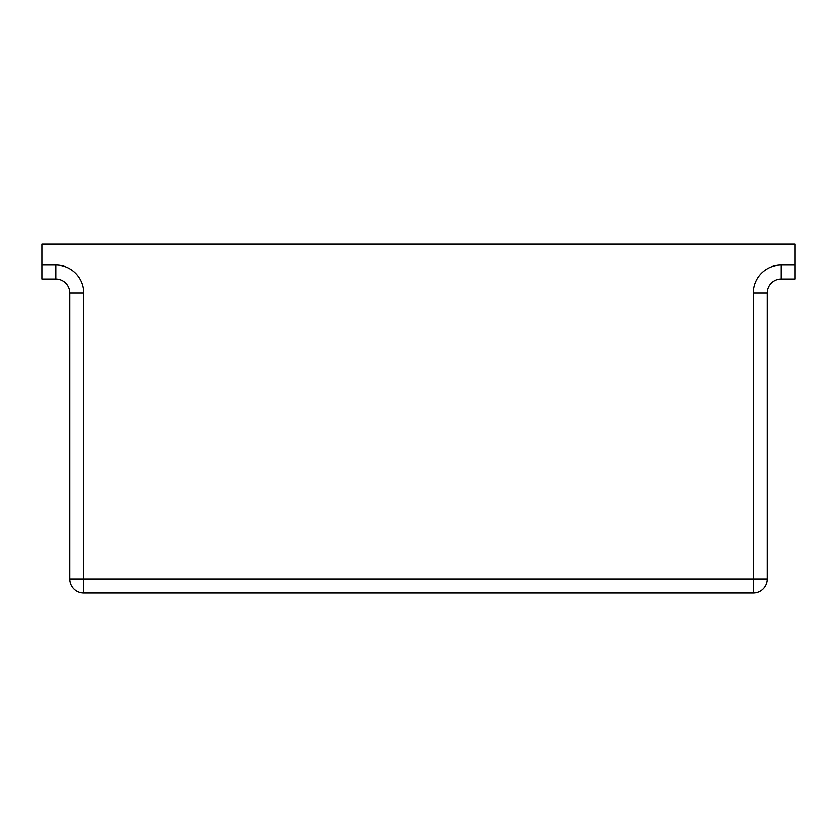 <?xml version="1.0" encoding="UTF-8"?>
<svg xmlns="http://www.w3.org/2000/svg" width="837" height="837" viewBox="0 0 837 837"><rect width="100%" height="100%" fill="white"/><g stroke="black" fill="none" stroke-linecap="round" stroke-linejoin="round"><path stroke-width="1.26" d="M453.372 592.878L753.3 592.878L753.3 578.922L83.7 578.922L83.7 292.95A27.903 27.903 0 0 0 55.797 265.047L41.85 265.047L41.85 244.122L795.15 244.122L795.15 279.003L781.203 279.003A13.947 13.947 0 0 0 767.247 292.95A13.947 13.947 0 0 1 781.203 279.003L781.203 265.047A27.903 27.903 0 0 0 753.3 292.95L753.3 578.922L767.247 578.922L767.247 292.95L753.3 292.95M41.85 265.047L41.85 279.003L55.797 279.003A13.947 13.947 0 0 1 69.753 292.95L69.753 578.922L69.753 292.95L83.7 292.95M383.628 592.878L83.7 592.878A13.947 13.947 0 0 1 69.753 578.922L83.7 578.922L83.7 592.878A13.947 13.947 0 0 1 69.753 578.922A13.947 13.947 0 0 0 83.7 592.878L753.3 592.878A13.947 13.947 0 0 0 767.247 578.922M795.15 265.047L781.203 265.047M55.797 279.003L55.797 265.047"/></g></svg>
